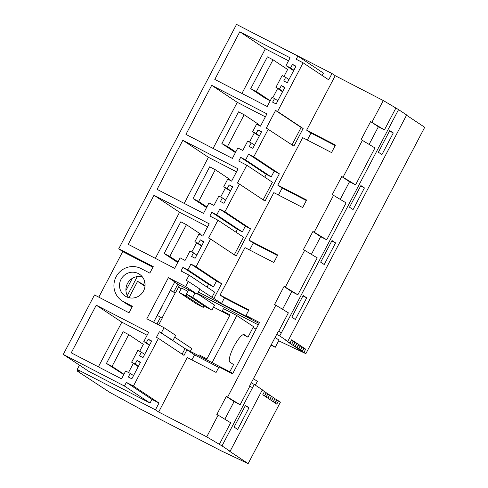 <?xml version="1.0" encoding="UTF-8"?>
<svg xmlns="http://www.w3.org/2000/svg" width="488" height="488" viewBox="0 0 488 488"><rect width="100%" height="100%" fill="white"/><g stroke="black" fill="none" stroke-linecap="round" stroke-linejoin="round"><path stroke-width="0.73" d="M393.291 132.956L381.933 154.598L378.377 152.238L389.741 130.595L393.291 132.956L389.522 131.01M79.453 365.158L77.232 369.398L79.806 372.362L77.135 370.978L109.684 392.315L140.709 409.219L221.43 450.961L248.154 463.6L227.987 450.192L230.098 451.278L262.355 389.814L254.26 384.428L252.558 387.679L249.826 386.264L240.133 404.735L227.597 397.104L275.848 305.201L288.377 312.832L278.685 331.297L278.404 331.132L281.417 332.712L279.709 335.957L287.804 341.338L406.656 114.985L398.562 109.605L383.293 100.552L335.225 75.695L331.986 73.542L328.686 79.825L303.115 62.818L296.216 59.249L297.863 56.108L323.44 73.121L322.19 75.5M281.423 332.718L398.562 109.605M335.573 242.89L324.215 264.533L320.665 262.172L332.023 240.529L335.573 242.89L331.81 240.944M364.432 187.923L353.074 209.566L349.518 207.205L360.882 185.562L364.432 187.923L360.662 185.977M306.714 297.857L295.356 319.5L291.806 317.139L303.164 295.496L306.714 297.857L302.95 295.911M369.129 144.381L378.377 126.77L384.422 129.899L395.823 108.183M340.27 199.348L349.518 181.737L355.563 184.867L374.955 147.931L361.126 139.629L370.593 121.591L378.377 126.77M311.411 254.315L320.659 236.704L326.71 239.834L346.096 202.898L332.267 194.596L341.734 176.558L343.034 177.236L362.425 140.3M282.552 309.282L291.8 291.671L297.851 294.801L317.237 257.865L303.408 249.563L312.875 231.525L314.174 232.203L333.566 195.267M281.332 85.571L279.435 89.176L275.921 87.358L282.131 75.53L285.651 77.348L283.754 80.953L287.273 82.771L295.984 66.185L292.464 64.361L290.574 67.972L285.999 65.605L290.092 57.81L239.803 31.799L214.799 79.428L267.198 106.524L272.054 97.283L274.512 98.558L272.621 102.163L276.135 103.981L284.846 87.389L281.332 85.571L284.644 87.773M279.435 89.176L282.753 91.384M274.512 98.558L277.825 100.76M239.803 31.799L265.38 48.812L241.938 93.458M288.53 60.78L265.38 48.812M285.999 65.605L293.624 70.675M290.574 67.972L293.886 70.174M292.464 64.361L295.777 66.569M285.651 77.348L288.963 79.55M275.921 87.358L282.546 91.768M98.802 297.161L122.714 251.619L118.749 248.77L236.546 24.4L297.863 56.108M303.115 62.818L277.556 111.496L275.561 110.465L301.139 127.472L292.007 144.869M275.561 110.465L266.314 128.082L293.886 146.119L303.133 128.503L301.139 127.472M300.547 350.482L302.395 351.354L304.097 348.109L305.665 349.146L303.957 352.391L305.872 353.666L424.712 127.301L406.535 115.217M302.395 351.354L289.866 343.375L291.714 344.247L293.196 340.856L291.635 339.819L289.933 343.064L288.579 342.423M293.276 345.29L294.978 342.045L293.416 341.002L291.714 344.247M295.057 346.474L296.759 343.229L295.197 342.186L293.495 345.431M296.838 347.657L298.54 344.412L296.978 343.369L295.271 346.62M298.619 348.841L300.321 345.595L298.76 344.552L297.052 347.804M300.401 350.024L302.103 346.779L300.541 345.742L298.833 348.987M302.176 351.207L303.884 347.962L302.322 346.925L300.614 350.17M253.699 33.269L331.986 73.542M305.872 353.666L278.672 340.783M256.078 329.095L253.046 327.527M227.353 314.241L213.543 307.098M204.039 305.86L203.246 307.373L196.219 303.737L179.218 292.434L186.251 296.07L203.246 307.373M118.749 248.77L153.238 266.607L149.828 273.103L141.008 268.54A18.745 18.202 123.6 0 0 116.778 275.61A18.745 18.202 123.6 0 0 121.384 300.37A18.745 18.202 123.6 0 0 123.586 301.718L132.407 306.281L129.003 312.777L94.507 294.941L63.288 354.41L88.865 371.417L150.023 403.045L151.945 399.385L159.003 403.033L155.428 409.841L158.667 411.994L187.258 357.527L216.093 372.442L219.008 366.885L232.562 373.893L259.524 322.531L245.976 315.529L248.892 309.971L220.058 295.063L224.425 297.967L248.624 310.478M158.435 338.391L184.006 355.404L186.941 349.823L159.369 331.785L156.441 337.36L158.435 338.391L133.425 386.026L126.368 382.372L124.446 386.038L63.288 354.41M159.369 331.785L172.953 340.459L175.643 335.341L164.053 327.692L161.363 332.816M164.053 327.692L146.821 318.78L168.409 277.666L185.635 286.572L188.325 281.454L199.921 289.097L197.231 294.221L185.635 286.572M268.308 129.113L253.772 156.794L248.63 154.135L245.604 159.905L240.682 157.362L238.742 161.058L246.812 165.231L237.455 183.049L239.449 184.08L224.913 211.761L219.777 209.102L216.745 214.873L211.822 212.329L209.883 216.025L217.953 220.198L208.596 238.016L210.59 239.047L196.054 266.729L190.918 264.069L187.886 269.84L182.963 267.296L181.024 270.993L189.094 275.165L186.331 280.423L188.325 281.454M203.514 213.372L209.004 202.91L213.921 205.454L218.85 196.066L222.363 197.884L220.472 201.495L223.986 203.313L232.697 186.721L229.183 184.903L227.286 188.508L223.772 186.691L227.744 179.126L231.617 181.127L238.065 168.848L182.841 140.294L157.081 189.362L203.514 213.372M256.145 133.541L252.631 131.723L256.603 124.159L260.476 126.16L266.924 113.881L211.701 85.327L185.94 134.395L232.373 158.405L237.863 147.943L242.78 150.487L247.709 141.099L251.222 142.917L249.331 146.528L252.845 148.346L261.556 131.754L258.042 129.936L256.145 133.541L259.457 135.743M174.655 268.339L180.145 257.877L185.062 260.421L189.991 251.033L193.504 252.851L191.613 256.462L195.127 258.28L203.838 241.688L200.324 239.87L198.427 243.475L194.913 241.658L198.884 234.094L202.758 236.094L209.206 223.815L153.988 195.261L128.222 244.329L174.655 268.339M131.845 378.816L140.556 362.224L137.036 360.406L135.145 364.017L131.626 362.194L137.842 350.366L141.355 352.183L139.464 355.789L142.978 357.613L151.689 341.02L148.175 339.203L146.278 342.808L143.82 341.533L148.681 332.273L96.258 305.171L71.236 352.83L121.549 378.847L125.648 371.026L130.223 373.393L128.326 376.998L131.845 378.816M143.551 290.952A13.042 12.664 123.6 0 1 125.074 295.99A13.042 12.664 123.6 0 1 121.042 279.313A13.042 12.664 123.6 0 1 139.519 274.274A13.042 12.664 123.6 0 1 143.551 290.952M277.556 111.496L303.133 128.503M132.278 278.38L125.934 290.47M77.232 369.398L155.428 409.841M307.33 140.056L311.002 133.065L335.201 145.577M355.563 184.867L343.034 177.236M384.422 129.899L370.593 121.591M371.893 122.268L383.293 100.552M253.772 156.794L279.349 173.801L274.207 171.148L271.182 176.918L266.259 174.369L264.783 177.181M239.449 184.08L265.027 201.086L279.349 173.801M224.913 211.761L250.49 228.768L245.348 226.115L242.322 231.885L237.4 229.336L235.924 232.148M210.59 239.047L236.168 256.054L250.49 228.768M196.054 266.729L221.631 283.735L216.489 281.082L213.463 286.853L208.541 284.303L207.064 287.115M199.781 289.366L213.903 298.461L221.631 283.735M213.903 298.461L221.509 303.524L224.425 297.967M220.058 295.063L244.976 247.593L273.811 262.507L277.751 255.004L248.917 240.096L253.284 243L277.483 255.511M249.612 249.996L253.284 243M248.917 240.096L273.835 192.626L302.67 207.54L306.61 200.037L277.776 185.123L282.143 188.032L306.342 200.544M278.471 195.023L282.143 188.032M277.776 185.123L302.694 137.659L331.529 152.573L335.463 145.07L306.635 130.156L311.002 133.065M306.635 130.156L335.225 75.695M230.098 451.278L222.003 445.898L206.729 436.851L158.667 411.994M206.729 436.851L218.13 415.135L216.831 414.465L226.298 396.433L227.597 397.104M275.848 305.201L274.549 304.53L284.016 286.499L285.315 287.17L304.707 250.234M263.148 199.836L272.389 182.237L246.812 165.231M240.682 157.362L266.259 174.369M245.604 159.905L271.182 176.918M248.63 154.135L274.207 171.148M252.631 131.723L259.256 136.134M258.042 129.936L261.354 132.138M251.222 142.917L254.535 145.125M265.362 116.858L237.278 102.334L213.079 148.425M211.701 85.327L237.278 102.334M349.518 181.737L341.734 176.558M326.71 239.834L314.174 232.203M234.289 254.803L243.53 237.205L217.953 220.198M211.822 212.329L237.4 229.336M216.745 214.873L242.322 231.885M219.777 209.102L245.348 226.115M223.772 186.691L230.397 191.101M227.286 188.508L230.598 190.71M229.183 184.903L232.495 187.105M222.363 197.884L225.676 200.092M236.503 171.825L208.419 157.301L184.22 203.392M182.841 140.294L208.419 157.301M320.659 236.704L312.875 231.525M297.851 294.801L285.315 287.17M305.665 349.146L304.024 348.255M303.884 347.962L302.243 347.072M302.103 346.779L300.462 345.888M300.321 345.595L298.68 344.699M298.54 344.412L296.899 343.515M296.759 343.229L295.118 342.332M294.978 342.045L293.337 341.149M293.196 340.856L291.562 339.965M211.908 297.43L214.671 292.172L189.094 275.165M182.963 267.296L208.541 284.303M187.886 269.84L213.463 286.853M190.918 264.069L216.489 281.082M194.913 241.658L201.538 246.068M198.427 243.475L201.745 245.677M200.324 239.87L203.636 242.072M193.504 252.851L196.816 255.059M207.644 226.792L179.56 212.268L155.361 258.359M153.988 195.261L179.56 212.268M291.8 291.671L284.016 286.499M221.509 303.524L250.344 318.432L245.976 315.529M178.419 287.292L181.164 288.725M175.216 292.928L161.973 318.152M248.154 463.6L280.423 402.142L278.508 400.868L276.806 404.113L275.244 403.076L276.946 399.831L275.086 398.794M77.135 370.978L77.69 369.922M262.233 390.046L264.484 391.541L262.776 394.786L264.337 395.823L266.259 392.724L264.557 395.969L266.119 397.012L267.827 393.761L266.338 397.153L267.9 398.196L269.608 394.951L268.119 398.336L269.681 399.379L271.603 396.274L269.901 399.526L271.462 400.563L273.164 397.317L271.682 400.709L273.243 401.746L274.945 398.501L273.463 401.892L275.025 402.929L276.726 399.684M249.826 386.264L252.558 387.679L222.003 445.898M249.002 407.791L245.446 405.43L234.088 427.073L237.638 429.434L249.002 407.791L245.232 405.845M240.133 404.735L234.081 401.606L226.298 396.433M224.834 419.216L234.081 401.606M219.264 444.483L230.665 422.767L218.13 415.135M249.807 386.258L249.545 386.1L278.404 331.132M184.946 348.792L182.128 354.154M133.425 386.026L159.003 403.033M126.368 382.372L151.945 399.385M191.9 359.93L194.547 354.88L218.74 367.397M124.446 386.038L150.023 403.045M130.223 373.393L133.535 375.595M96.258 305.171L121.835 322.178L98.375 366.86M147.114 335.25L121.835 322.178M143.82 341.533L149.45 345.278M146.278 342.808L149.59 345.01M148.175 339.203L151.487 341.405M141.355 352.183L144.668 354.386M131.626 362.194L138.256 366.604M135.145 364.017L138.458 366.22M137.036 360.406L140.355 362.615M186.941 349.823L194.547 354.88M156.953 324.02L160.54 317.2L157.215 315.413M158.673 324.91L162.156 318.274L160.54 317.2M168.409 277.666L174.802 281.918L153.604 322.287M142.374 276.909A13.042 12.664 -56.4 0 0 127.441 283.565A13.042 12.664 -56.4 0 0 128.612 297.601M170.416 290.275L175.412 293.026L170.3 290.488M175.412 293.026L179.578 285.09L174.606 282.284M173.795 291.952L177.961 284.016M179.578 285.09L197.231 294.221M122.714 251.619L152.909 267.235M132.077 306.909L127.551 304.567L121.384 300.37M170.538 339.209L172.953 340.459M137.293 276.574L127.313 295.582M259.061 323.416L198.378 292.037M271.053 345.132L275.25 347.297L271.298 344.668M275.086 337.458L279.038 340.087L275.25 347.297M298.766 349.298L299.26 349.53M296.985 348.109L297.479 348.347M295.203 346.925L295.697 347.163M293.422 345.742L293.922 345.98M291.647 344.558L292.141 344.79M289.866 343.375L290.36 343.607M291.495 344.107L288.085 342.192M287.804 341.338L285.694 340.246L289.933 343.064M279.709 335.957L276.69 334.396M258.292 324.88L197.609 293.495M197.481 293.752L214.58 305.122L211.932 310.173L192.669 297.363L186.337 294.087L188.612 289.762M181.255 288.548L178.51 287.127M187.813 291.281L181.53 288.03L179.218 292.434M303.957 352.391L301.041 350.713M212.115 362.639L236.832 315.553L253.51 326.643L247.977 337.178L243.128 334.664M236.832 315.553L223.474 308.642L222.296 310.88L230.037 314.882L206.93 358.881L199.196 354.886L198.756 355.728M194.938 293.038L192.669 297.363M183.549 347.865L232.843 373.357M251.241 382.873L254.26 384.428M145.058 285.437L137.585 281.35L129.003 297.704M143.564 284.443L144.796 282.094M137.585 281.35L144.991 286.279M163.016 304.359A15.482 3.672 -62.7 0 1 160.668 309.355A15.482 3.672 -62.7 0 1 157.917 314.083M244.085 334.609L244.256 334.701A15.482 3.672 117.3 0 0 244.171 334.652A15.482 3.672 117.3 0 0 233.892 346.541A15.482 3.672 117.3 0 0 229.866 362.108L233.587 364.585L229.805 371.783M244.256 334.701L247.977 337.178M229.592 315.73L222.296 310.88M255.37 385.166L257.377 381.348L253.424 378.719M187.044 294.557L186.251 296.07M211.932 310.173L205.601 306.903L186.337 294.087M190.308 351.36L191.784 348.548L174.68 337.178M278.508 400.868L276.867 399.977M274.945 398.501L273.31 397.604M273.164 397.317L271.529 396.421M271.389 396.134L269.748 395.237M269.608 394.951L267.967 394.054M267.827 393.761L266.186 392.87M266.045 392.578L264.404 391.687M106.439 363.45L112.063 366.36L128.728 334.622L123.104 331.712L106.439 363.45L123.787 374.583M128.527 372.515L133.346 363.34M139.659 351.305L143.326 344.327L128.728 334.622M112.063 366.36L123.952 374.265M250.734 88.615L256.359 91.524L273.018 59.786L267.4 56.876L250.734 88.615L265.332 98.32L270.187 100.833M272.816 97.679L277.635 88.499M283.955 76.47L287.615 69.491L273.018 59.786M256.359 91.524L270.23 100.754M221.875 143.582L227.499 146.492L244.165 114.753L238.541 111.843L221.875 143.582L235.423 152.591M249.527 142.045L254.346 132.864M258.42 125.099L258.756 124.458L244.165 114.753M227.499 146.492L235.747 151.975M193.016 198.549L198.64 201.459L215.306 169.72L209.681 166.811L193.016 198.549L206.564 207.559M220.667 197.012L225.486 187.831M229.561 180.066L229.897 179.425L215.306 169.72M198.64 201.459L206.888 206.942M164.157 253.516L169.781 256.426L186.446 224.687L180.822 221.778L164.157 253.516L177.705 262.526M191.808 251.979L196.627 242.798M200.708 235.033L201.044 234.392L186.446 224.687M169.781 256.426L178.029 261.91M123.586 301.718L127.551 304.567"/></g></svg>
